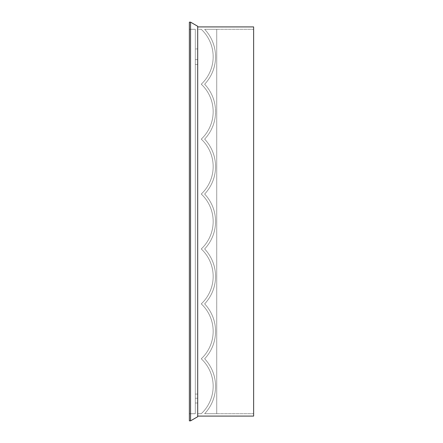 <?xml version="1.0" encoding="UTF-8"?>
<svg xmlns="http://www.w3.org/2000/svg" width="443" height="443" viewBox="0 0 443 443"><rect width="100%" height="100%" fill="white"/><g stroke="black" fill="none" stroke-linecap="round" stroke-linejoin="round"><path stroke-width="0.33" stroke-dasharray="2.21 1.66" d="M195.319 62.02L195.319 64.401L195.319 62.02M197.694 62.02L197.694 64.401L197.694 62.02M195.319 400.616L195.319 398.235L195.319 400.616M197.694 400.616L197.694 398.235L197.694 400.616M201.266 29.293L197.694 29.293L197.694 413.707L197.694 29.293L197.694 48.929L197.694 29.293L201.266 29.293A37.627 37.627 0 0 1 201.266 84.209A37.627 37.627 0 0 1 201.266 139.124A37.627 37.627 0 0 1 201.266 194.04A37.627 37.627 0 0 1 201.266 248.96A37.627 37.627 0 0 1 201.266 303.876A37.627 37.627 0 0 1 201.266 358.791A37.627 37.627 0 0 1 201.266 413.707L197.694 413.707L197.694 48.929L197.694 413.707L201.266 413.707A37.627 37.627 0 0 0 201.266 358.791A37.627 37.627 0 0 1 201.266 413.707A37.627 37.627 0 0 0 201.266 358.791A37.627 37.627 0 0 0 201.266 303.876A37.627 37.627 0 0 1 201.266 358.791A37.627 37.627 0 0 0 201.266 303.876A37.627 37.627 0 0 0 201.266 248.96A37.627 37.627 0 0 1 201.266 303.876A37.627 37.627 0 0 0 201.266 248.96A37.627 37.627 0 0 0 201.266 194.04A37.627 37.627 0 0 1 201.266 248.96A37.627 37.627 0 0 0 201.266 194.04A37.627 37.627 0 0 0 201.266 139.124A37.627 37.627 0 0 1 201.266 194.04A37.627 37.627 0 0 0 201.266 139.124A37.627 37.627 0 0 0 201.266 84.209A37.627 37.627 0 0 1 201.266 139.124A37.627 37.627 0 0 0 201.266 84.209A37.627 37.627 0 0 0 201.266 29.293A37.627 37.627 0 0 1 201.266 84.209A37.627 37.627 0 0 0 201.266 29.293M197.694 48.929L197.694 394.071L197.694 48.929L195.319 48.929L195.319 394.071L195.319 48.929L197.694 48.929M189.366 29.293L189.366 413.707L189.366 29.293L195.319 29.293L195.319 413.707L189.366 413.707L195.319 413.707L195.319 29.293L189.366 29.293M189.366 22.15L189.366 420.85L190.556 420.85L190.556 22.15L189.366 22.15M197.694 394.071L195.319 394.071L197.694 394.071M190.556 420.85L197.694 416.725L197.694 26.275L190.556 22.15M197.694 26.912L197.694 416.088L197.694 26.912L253.634 26.912L253.634 416.088L197.694 416.088M204.638 139.124A40.008 40.008 0 0 0 204.638 84.209A40.008 40.008 0 0 1 204.638 139.124A40.008 40.008 0 0 0 204.638 84.209A40.008 40.008 0 0 0 204.638 29.293A40.008 40.008 0 0 1 204.638 84.209A40.008 40.008 0 0 0 204.638 29.293L216.738 29.293L216.738 413.707L216.738 29.293L204.638 29.293A40.008 40.008 0 0 1 204.638 84.209A40.008 40.008 0 0 1 204.638 139.124A40.008 40.008 0 0 1 204.638 194.04A40.008 40.008 0 0 0 204.638 139.124A40.008 40.008 0 0 1 204.638 194.04A40.008 40.008 0 0 1 204.638 248.96A40.008 40.008 0 0 0 204.638 194.04A40.008 40.008 0 0 0 204.638 139.124M204.638 248.96A40.008 40.008 0 0 0 204.638 194.04A40.008 40.008 0 0 1 204.638 248.96A40.008 40.008 0 0 1 204.638 303.876A40.008 40.008 0 0 0 204.638 248.96A40.008 40.008 0 0 1 204.638 303.876A40.008 40.008 0 0 1 204.638 358.791A40.008 40.008 0 0 0 204.638 303.876A40.008 40.008 0 0 0 204.638 248.96M204.638 358.791A40.008 40.008 0 0 0 204.638 303.876A40.008 40.008 0 0 1 204.638 358.791A40.008 40.008 0 0 1 204.638 413.707A40.008 40.008 0 0 0 204.638 358.791A40.008 40.008 0 0 1 204.638 413.707A40.008 40.008 0 0 0 204.638 358.791M216.738 413.707L204.638 413.707L216.738 413.707M253.634 29.293L204.638 29.293L253.634 29.293L253.634 413.707L253.634 29.293M253.634 413.707L204.638 413.707L253.634 413.707M197.694 64.401L195.319 64.401L197.694 64.401M197.694 402.997L195.319 402.997L197.694 402.997M197.694 59.639L195.319 59.639L197.694 59.639M197.694 398.235L195.319 398.235L197.694 398.235"/><path stroke-width="0.66" d="M189.366 420.85L189.366 22.15L190.556 22.15L197.694 26.275L197.694 416.725L190.556 420.85L189.366 420.85M190.556 420.85L190.556 22.15M197.694 416.088L253.634 416.088L253.634 26.912L197.694 26.912"/></g></svg>
